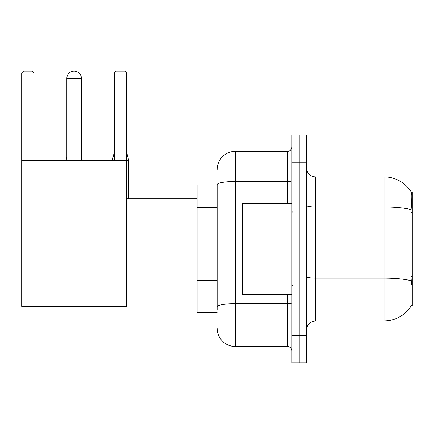 <?xml version="1.0" encoding="UTF-8"?>
<svg xmlns="http://www.w3.org/2000/svg" width="434" height="434" viewBox="0 0 434 434"><rect width="100%" height="100%" fill="white"/><g stroke="black" fill="none" stroke-linecap="round" stroke-linejoin="round"><path stroke-width="0.65" d="M411.405 305.46L411.562 305.189A31.921 31.921 0 0 1 384.03 320.965A31.921 31.921 0 0 0 411.405 305.46L412.3 305.46L412.3 192.376L411.47 192.49A31.921 31.921 0 0 0 384.03 176.871A31.921 31.921 0 0 1 411.405 192.376A31.921 31.921 0 0 0 384.03 176.871L315.632 176.871A9.119 9.119 0 0 1 306.512 167.752A9.119 9.119 0 0 0 315.632 176.871L315.632 320.965A9.119 9.119 0 0 0 306.512 330.084M217.136 185.079L197.074 185.079L197.074 312.757L217.136 312.757M299.216 335.558L299.216 362.916L306.512 362.916L306.512 335.558L299.216 335.558L299.216 362.916L291.919 362.916L291.919 335.558L299.216 335.558L299.216 162.283L299.216 335.558M291.919 335.558L291.919 134.92L299.216 134.92L299.216 162.283L299.216 134.92L306.512 134.92L306.512 335.558M411.562 284.487L410.976 276.561L411.106 209.627C411.899 199.705 412.018 193.998 411.47 192.49A31.921 31.921 0 0 0 384.03 176.871L384.03 207.018L315.632 207.018A9.119 1.584 0 0 1 306.512 205.434M411.204 280.787A31.921 5.544 180 0 0 384.03 278.151L384.03 320.965L315.632 320.965M217.136 310.022L217.136 184.651A18.239 3.168 180 0 1 235.374 181.483L287.357 181.483L287.357 151.336A4.562 4.562 0 0 0 291.919 146.779M217.136 169.575A18.239 18.239 0 0 1 235.374 151.336L235.374 346.5L287.357 346.5L287.357 294.518M235.374 151.336L287.357 151.336M291.919 351.063A4.562 4.562 0 0 0 287.357 346.5M235.374 346.5A18.239 18.239 0 0 1 217.136 328.261M291.919 203.318L242.671 203.318L242.671 294.518L291.919 294.518M66.841 78.38A7.297 7.297 0 0 1 74.138 71.084A7.297 7.297 0 0 1 81.435 78.38L66.841 78.38L66.841 160.455M81.435 160.455L81.435 78.38M21.7 160.455L126.576 160.455L126.576 306.371L21.7 306.371L21.7 72.907L23.523 71.084L32.094 71.084L33.923 72.907L21.7 72.907M33.923 160.455L33.923 72.907M126.576 72.907L114.359 72.907L116.182 71.084L124.753 71.084L126.576 72.907L126.576 160.455M114.359 72.907L114.359 160.455M82.346 160.455L81.435 160.368M65.93 160.455L66.841 160.368M128.676 198.761L128.676 160.368L126.576 160.368M112.26 160.455L114.359 160.368M412.3 212.725L410.976 212.725M412.3 276.561L410.976 276.561M217.136 207.691L197.074 207.691M217.136 280.646L197.074 280.646M411.106 209.627A31.921 5.544 180 0 0 384.03 207.018L384.03 278.151L315.632 278.151A9.119 1.584 -0 0 1 306.512 276.567M306.512 162.283L291.919 162.283M291.919 302.894A4.562 0.792 0 0 1 287.357 303.686L235.374 303.686A18.239 3.168 180 0 0 217.136 306.854M287.357 203.318L287.357 181.483A4.562 0.792 0 0 0 291.919 180.69M292.831 212.438L291.919 211.526M292.831 285.398L291.919 286.31M126.576 299.08L197.074 299.08M126.576 198.761L197.074 198.761M81.435 156.717L82.346 160.368M66.841 156.717L65.93 160.368M126.576 151.976L128.676 160.368M114.359 151.976L112.26 160.368"/></g></svg>
